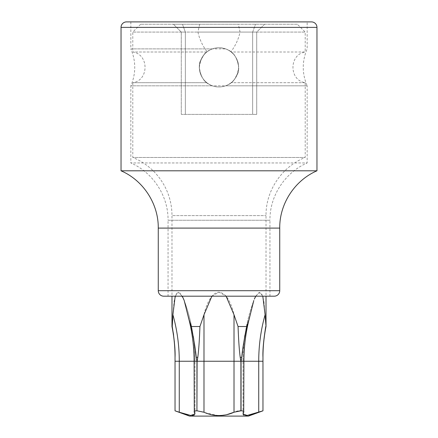 <?xml version="1.0" encoding="UTF-8"?>
<svg xmlns="http://www.w3.org/2000/svg" width="438" height="438" viewBox="0 0 438 438"><rect width="100%" height="100%" fill="white"/><g stroke="black" fill="none" stroke-linecap="round" stroke-linejoin="round"><path stroke-width="0.33" stroke-dasharray="2.19 1.64" d="M297.369 24.249L140.631 24.249L297.369 24.249L305.209 32.089L305.209 51.996L231.165 51.996C234.91 53.162 241.727 67.03 237.161 74.712C234.357 79.787 232.359 82.453 231.165 82.711C227.525 85.503 223.468 86.916 219 86.948C214.532 86.916 210.475 85.503 206.835 82.711C203.101 81.539 196.273 67.72 200.828 60.028C203.637 54.931 205.636 52.253 206.835 51.996C210.475 49.204 214.532 47.791 219 47.764C224.053 48.038 228.006 49.368 230.864 51.761C235.381 45.952 238.447 39.393 240.057 32.089L238.365 24.249L182.476 24.249L238.365 24.249M199.635 24.249L197.943 32.089L256.717 32.089L264.552 24.249L255.524 24.249L264.552 24.249L256.717 32.089L252.655 32.089L252.655 114.378L256.717 114.378L185.345 114.378L252.655 114.378L252.655 32.089L240.057 32.089M173.448 24.249L182.476 24.249L173.448 24.249L181.283 32.089L181.283 114.378L185.345 114.378L181.283 114.378L181.283 32.089L173.448 24.249M197.943 32.089C199.553 39.393 202.619 45.952 207.136 51.761C209.994 49.368 213.947 48.038 219 47.764C214.532 47.791 210.475 49.204 206.835 51.996C205.417 52.056 203.188 55.396 200.15 62.015C196.854 70.222 203.763 81.479 206.835 82.711C210.475 85.503 214.532 86.916 219 86.948A19.595 19.595 0 0 0 230.864 51.761M207.136 51.761A19.595 19.595 0 0 0 219 86.948C223.468 86.916 227.525 85.503 231.165 82.711C232.578 82.651 234.806 79.322 237.839 72.724C241.157 64.512 234.242 53.228 231.165 51.996C227.525 49.204 223.468 47.791 219 47.764A19.595 19.595 0 0 0 199.405 67.353A19.595 19.595 0 0 0 219 86.948A19.595 19.595 0 0 0 238.595 67.353A19.595 19.595 0 0 0 219 47.764C223.468 47.791 227.525 49.204 231.165 51.996L305.209 51.996C288.888 54.356 288.888 80.357 305.209 82.711L305.209 157.477L132.791 157.477A62.694 62.694 0 0 1 171.981 215.6L266.019 215.6L171.981 215.6L171.981 296.192M140.631 24.249L132.791 32.089L305.209 32.089L132.791 32.089L132.791 51.996C149.112 54.356 149.112 80.357 132.791 82.711L206.835 82.711L132.791 82.711L132.791 157.477L305.209 157.477C281.941 166.549 265.702 190.634 266.019 215.6L266.019 296.192M305.209 82.711L231.165 82.711L305.209 82.711M206.835 51.996L132.791 51.996L206.835 51.996M266.019 326.518L263.917 301.306L261.656 293.542L258.316 292.737L254.352 299.088M211.882 296.192L219 292.195C210.349 292.611 205.318 307.909 203.988 314.769L199.942 326.518C199.438 340.173 198.721 350.444 197.79 357.32L197.095 361.24L240.905 361.24L240.21 357.32L241.743 357.32L241.064 361.24L243.911 361.24L243.72 412.224L243.72 361.24L242.997 361.24L243.911 361.24L242.997 361.24C243.03 340.178 246.638 319.915 253.821 300.452L249.063 319.472L246.698 326.518L238.053 326.518L234.012 314.769C230.7 300.556 225.696 293.033 219 292.195L226.118 296.192M255.693 296.192L259.723 292.195L262.811 296.192M174.992 352.464L175.036 361.24L179.273 361.24A150.524 130.36 -90 0 0 172.906 314.769L174.149 300.906L176.552 293.241L180.084 293.071L184.179 300.452C191.362 319.915 194.97 340.178 195.003 361.24L194.28 361.24A150.524 130.36 90 0 0 187.913 314.769L184.179 300.452C191.362 319.915 194.97 340.178 195.003 361.24L179.273 361.24L179.273 412.224L175.616 411.008M194.215 415.142L195.003 413.915L194.28 412.224L194.089 361.24L196.936 361.24L196.936 410.822L217.664 415.52M196.936 361.24L196.257 357.32L197.79 357.32M240.905 361.24L241.064 410.822C243.364 410.849 244.251 411.315 243.72 412.224L242.997 413.915L243.205 414.633M254.626 413.598L258.727 412.224L258.727 361.24L262.964 361.24L262.997 353.105M175.189 296.192L178.277 292.195L182.307 296.192M199.942 326.518L191.302 326.518L188.937 319.472L187.913 314.769A150.524 130.36 -90 0 1 194.28 361.24L194.28 412.224C193.744 411.315 194.631 410.849 196.936 410.822M172.9 314.785L172.665 319.357M172.528 321.706L172.457 322.97M172.413 323.715L171.981 326.518M248.466 416.1L189.534 416.1M183.374 413.598L186.725 414.6M188.121 414.956L192.156 415.542M188.937 319.472C192.359 333.11 194.078 347.033 194.089 361.24L194.28 412.224M219 415.542L226.758 414.676M239.564 410.882L238.097 411.058M236.629 411.348L234.012 412.224L234.012 314.769M243.84 415.175L245.844 415.542M249.901 414.956L251.275 414.6M262.964 361.24L262.948 410.828M262.723 410.899L262.138 411.085M172.26 326.6L173.273 332.743M173.607 335.119L173.913 337.567M173.941 337.808L174.291 341.125M174.417 342.467L174.986 352.437M195.479 351.621L194.833 346.431M194.79 346.102L194.56 344.41M194.51 344.082L193.81 339.406M193.267 336.203L191.302 326.518M246.698 326.518L244.951 334.977M244.524 337.386L244.065 340.195M244.026 340.452L243.49 344.082M243.44 344.427L243.21 346.102M242.964 348.029L242.521 351.621M242.176 354.386L241.771 357.173M240.21 357.32C239.285 350.488 238.568 340.216 238.058 326.518M263.041 351.506L263.09 350.165M263.172 348.33L263.298 346.212M263.304 346.08L265.756 326.518M185.345 32.089L185.345 114.378L185.345 32.089L182.476 24.249L185.345 32.089L181.283 32.089L185.345 32.089M252.655 32.089L255.524 24.249L252.655 32.089M256.717 32.089L256.717 114.378L256.717 32.089M311.478 21.9L126.522 21.9M212.441 48.892L130.836 48.892C136.048 61.2 136.048 73.507 130.836 85.815L307.164 85.815L307.164 162.963L130.836 162.963L130.836 85.815L212.441 85.815C204.902 83.499 200.56 77.345 199.405 67.353C200.462 57.515 204.803 51.355 212.441 48.892C216.821 47.375 221.19 47.375 225.559 48.892L130.836 48.892L130.836 21.9M225.559 48.892C233.109 51.23 237.456 57.389 238.595 67.353C237.527 77.219 233.18 83.373 225.559 85.815L307.164 85.815C301.952 73.507 301.952 61.2 307.164 48.892L307.164 21.9M225.559 85.815C221.179 87.332 216.81 87.332 212.441 85.815M269.939 296.192L269.939 220.254L168.061 220.254C168.345 196.021 153.097 172.55 130.836 162.963L307.164 162.963C284.903 172.55 269.655 196.021 269.939 220.254L168.061 220.254L168.061 296.192L269.939 296.192L168.061 296.192M238.595 67.353C238.863 56.967 229.55 47.463 218.907 47.764C208.138 47.633 199.186 57.093 199.405 67.353C199.137 77.745 208.45 87.244 219.093 86.948C229.862 87.08 238.814 77.619 238.595 67.353M121.036 170.804L316.964 170.804M163.752 296.192L274.248 296.192M243.72 412.224L243.72 361.24A150.524 130.36 90 0 1 250.087 314.769A150.524 130.36 -90 0 0 243.72 361.24L243.911 361.24C243.922 347.033 245.641 333.11 249.063 319.472M197.095 361.24L197.095 410.822M241.064 361.24L241.064 410.822M203.988 412.224L203.988 314.769M242.997 413.915L242.997 361.24L258.727 361.24A150.524 130.36 -90 0 1 265.094 314.769M316.964 27.386L121.036 27.386M158.266 228.094L279.734 228.094M158.266 290.706L279.734 290.706M195.003 413.915L195.003 361.24L195.003 413.915M242.997 413.888L242.997 361.24C243.03 340.178 246.638 319.915 253.821 300.452"/><path stroke-width="0.66" d="M265.094 314.769L266.019 326.518C263.988 336.685 262.97 346.956 262.964 357.32L262.964 361.24L258.727 361.24A150.524 130.36 90 0 1 265.094 314.769L262.811 296.192M254.352 299.088L255.693 296.192M226.118 296.192L234.012 314.769L238.037 326.485M262.138 411.085L258.727 412.224L258.727 361.24L241.064 361.24L241.743 357.32L240.21 357.32C239.279 350.444 238.562 340.173 238.058 326.518L246.698 326.518L249.063 319.472L253.799 300.506M265.756 326.518C263.561 340.173 262.63 350.444 262.959 357.32L262.964 410.822L247.174 415.459L242.997 413.915L243.72 412.224C244.256 411.315 243.369 410.849 241.064 410.822L239.564 410.882M240.21 357.32L240.905 361.24L197.095 361.24L196.936 410.822C194.636 410.849 193.749 411.315 194.28 412.224L194.089 361.24L179.273 361.24A150.524 130.36 90 0 0 172.906 314.769L175.189 296.192M197.095 361.24L197.79 357.32C198.715 350.488 199.432 340.216 199.942 326.518L203.988 314.769L211.882 296.192M182.307 296.192L184.179 300.452L188.937 319.472L191.302 326.518C194.001 340.173 195.649 350.444 196.257 357.32L196.936 361.24L196.936 410.822M171.981 296.192L171.981 326.518C174.012 336.685 175.03 346.956 175.036 357.32L175.036 410.822L175.036 361.24L175.036 410.822L179.273 412.224L179.273 361.24L175.036 361.24L175.041 357.32C175.375 350.488 174.439 340.216 172.244 326.518L172.9 314.785M172.665 319.357L172.528 321.706M172.457 322.97L172.413 323.715M171.981 326.518L172.26 326.6M191.302 326.518L199.942 326.518M203.993 314.763L203.988 412.224C208.554 414.364 213.558 415.47 219 415.542L217.664 415.52M175.036 410.822L189.534 416.1L248.466 416.1L262.964 410.822L262.964 361.24M197.095 410.822L203.988 412.224M194.28 412.224L195.003 413.915L190.711 415.443L179.273 412.224M175.616 411.008L175.151 410.86M179.449 412.284L183.374 413.598M186.725 414.6L188.121 414.956M192.156 415.542L194.215 415.142M226.758 414.676L234.012 412.224L240.905 410.822L240.905 361.24M249.063 319.472C245.641 333.11 243.922 347.033 243.911 361.24L243.72 412.224M234.012 314.769L234.012 412.224C229.435 414.364 224.431 415.47 219 415.542M238.097 411.058L236.629 411.348M243.205 414.633L243.84 415.175M245.844 415.542L249.901 414.956M251.275 414.6L254.626 413.598M241.771 357.173L241.743 357.32C242.34 350.488 243.993 340.216 246.698 326.518M173.273 332.743L173.607 335.119M174.291 341.125L174.417 342.467M197.79 357.32L196.257 357.32L195.479 351.621M194.833 346.431L194.79 346.102M194.56 344.41L194.51 344.082M193.81 339.406L193.267 336.203M244.951 334.977L244.524 337.386M243.49 344.082L243.44 344.427M243.21 346.102L242.964 348.029M242.521 351.621L242.176 354.386M262.997 353.105L263.041 351.506M263.09 350.165L263.172 348.33M121.036 170.804L121.036 27.386A5.486 5.486 0 0 1 126.522 21.9L311.478 21.9A5.486 5.486 0 0 1 316.964 27.386L316.964 170.804L121.036 170.804C143.297 180.385 158.551 203.856 158.266 228.094L158.266 290.706A5.486 5.486 0 0 0 163.752 296.192L274.248 296.192A5.486 5.486 0 0 0 279.734 290.706L158.266 290.706M307.164 21.9L130.836 21.9L307.164 21.9M316.964 170.804C294.703 180.385 279.449 203.856 279.734 228.094L279.734 290.706M241.064 361.24L241.064 410.822M196.936 361.24L194.089 361.24C194.078 347.033 192.359 333.11 188.937 319.472M121.036 27.386L316.964 27.386M279.734 228.094L158.266 228.094M266.019 296.192L266.019 326.518"/></g></svg>
